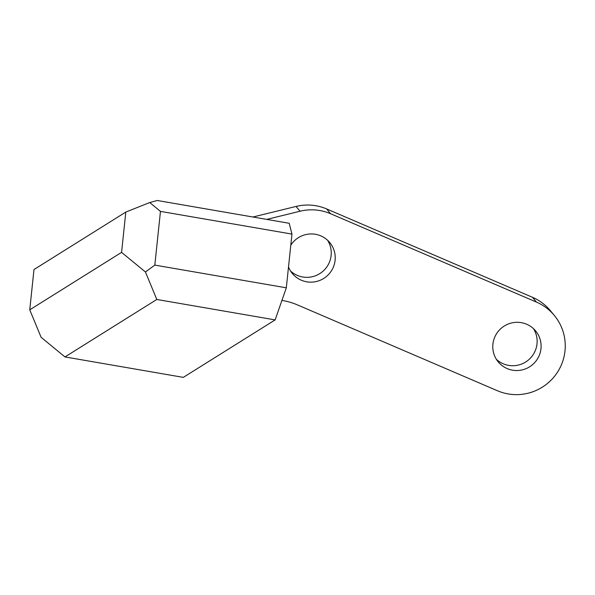 <?xml version="1.0" encoding="UTF-8"?>
<svg xmlns="http://www.w3.org/2000/svg" width="595" height="595" viewBox="0 0 595 595"><rect width="100%" height="100%" fill="white"/><g stroke="black" fill="none" stroke-linecap="round" stroke-linejoin="round"><path stroke-width="0.89" d="M275.143 319.894L286.314 287.816L291.959 234.095L289.2 223.281L157.206 200.485L149.717 202.553L125.813 212.073L121.581 252.362L29.75 309.831L41.1 337.298L64.967 356.933L183.312 377.371L275.143 319.894L156.797 299.464L64.967 356.933M554.339 315.476L550.375 310.679A48.537 47.994 140.4 0 0 532.48 297.299L536.445 302.096A48.537 47.994 140.4 0 1 554.339 315.476A48.537 47.994 140.4 0 1 555.395 375.185A48.537 47.994 140.4 0 1 497.427 390.744L297.723 305.019A69.34 68.559 140.4 0 0 281.933 300.393M536.445 302.096L330.582 213.724A48.537 47.994 140.4 0 0 300.029 211.232L266.738 219.399M506.531 368.29A24.269 23.993 140.4 0 0 535.641 330.946A24.269 23.993 140.4 0 0 501.645 327.927A24.269 23.993 140.4 0 0 506.531 368.29M288.508 266.917A24.269 23.993 140.4 0 0 330.076 272.718A24.269 23.993 140.4 0 0 329.771 242.574A24.269 23.993 140.4 0 0 290.799 245.162M286.314 287.816L154.819 265.102L145.448 271.989L156.797 299.464M291.959 234.095L160.464 211.389L154.819 265.102M160.464 211.389L149.717 202.553M532.48 297.299L326.61 208.927A48.537 47.994 140.4 0 0 296.065 206.435L252.927 217.011M496.416 359.358A24.269 23.993 140.4 0 0 533.499 328.678M290.546 270.985A24.269 23.993 140.4 0 0 327.629 240.313M29.75 309.831L33.982 269.542L125.813 212.073M145.448 271.989L121.581 252.362M296.065 206.435L300.029 211.232M326.61 208.927L330.582 213.724"/></g></svg>
